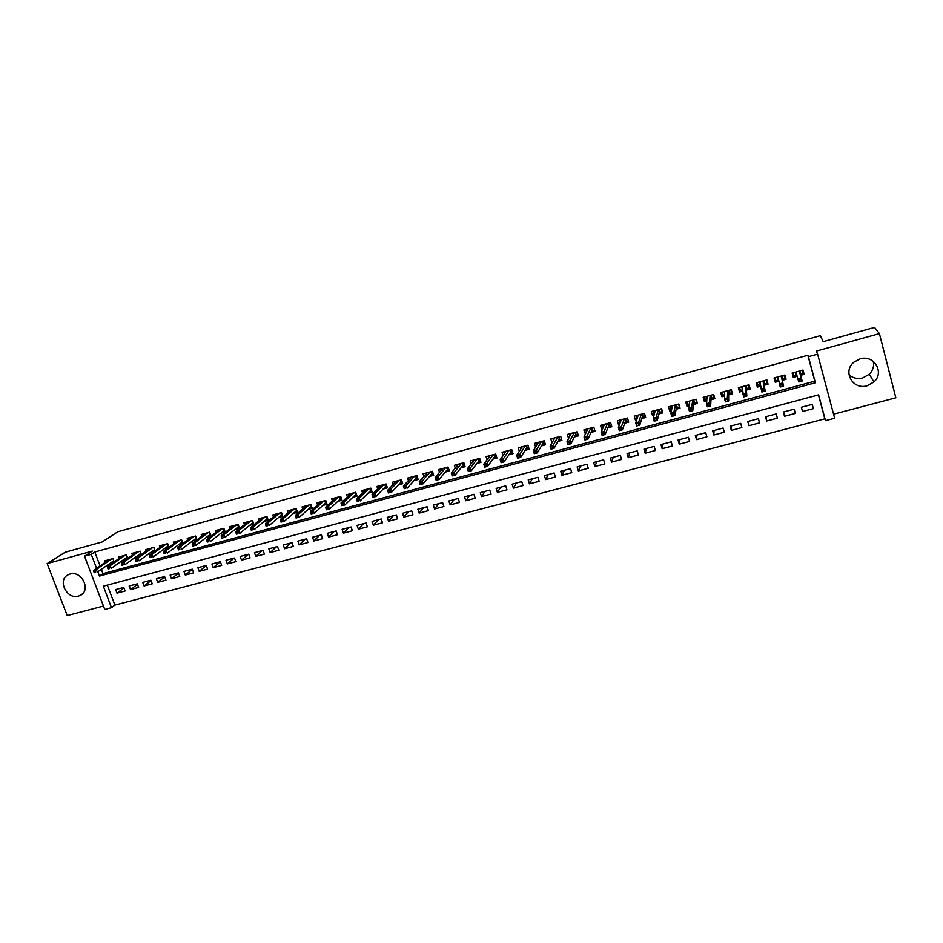 <?xml version="1.0" encoding="UTF-8"?>
<svg xmlns="http://www.w3.org/2000/svg" width="943" height="943" viewBox="0 0 943 943"><rect width="100%" height="100%" fill="white"/><g stroke="black" fill="none" stroke-linecap="round" stroke-linejoin="round"><path stroke-width="1.41" d="M78.434 596.094L80.202 595.434C91.495 590.518 81.841 570.209 69.994 574.075L68.426 574.652C56.957 579.474 66.54 599.901 78.434 596.094M873.265 361.334C874.279 366.214 872.959 370.528 869.293 374.277L862.668 377.99C857.387 379.227 852.826 378.143 848.971 374.736M867.088 385.793L873.937 381.962C884.84 372.497 874.031 354.403 860.099 358.882L853.922 362.171C842.229 371.389 852.814 390.296 867.088 385.793M107.313 585.096L114.869 605.088L111.486 607.693L104.756 609.461L84.528 556.205L91.271 554.343L96.563 568.299M833.565 414.189L895.85 397.816L879.418 333.645L874.55 327.41L823.192 341.672L820.351 335.684L117.792 531.781L102.162 541.954L65.173 552.233L47.15 563.584L67.212 615.59L103.471 606.066M101.361 569.36L102.976 573.639L814.787 381.184L807.868 355.275L808.41 356.702L817.616 354.167L834.649 418.268L825.49 420.672L818.595 394.881L103.329 586.169L111.486 607.693M114.869 605.088L824.842 418.845L825.49 420.672M114.138 561.887L112.912 558.621L104.814 560.826L105.357 562.264M127.729 558.268L126.48 554.908L118.323 557.136L118.877 558.598M141.403 554.614L140.13 551.183L131.926 553.423L132.48 554.908M155.159 550.948L153.862 547.423L145.611 549.686L146.177 551.207M169.009 547.27L167.689 543.651L159.379 545.914L159.956 547.47M178.628 544.7L182.942 543.533L181.598 539.844L173.241 542.131L173.818 543.722M192.643 540.893L196.946 539.714L195.602 536.025L187.186 538.323L187.775 539.938M206.741 537.05L211.032 535.883L209.688 532.17L201.224 534.481L201.826 536.143M220.921 533.184L225.212 532.017L223.868 528.304L215.358 530.626L215.959 532.323M235.196 529.306L239.475 528.139L238.143 524.402L229.573 526.736L230.186 528.481M249.577 525.392L253.832 524.225L252.512 520.477L243.883 522.835L244.508 524.603M264.04 521.444L268.295 520.288L266.963 516.528L258.288 518.898L258.924 520.725M278.598 517.483L282.841 516.328L281.521 512.544L272.775 514.937L273.435 516.811M293.249 513.499L297.481 512.344L296.173 508.548L287.367 510.953L288.039 512.874M307.996 509.479L312.227 508.324L310.907 504.517L302.055 506.933L302.738 508.914M322.848 505.436L327.056 504.293L325.748 500.462L316.836 502.902L317.532 504.929M337.794 501.37L341.991 500.226L340.694 496.383L331.712 498.835L332.431 500.933M352.835 497.267L357.032 496.124L355.723 492.27L346.694 494.745L347.425 496.902M367.982 493.142L372.155 492.01L370.858 488.132L361.77 490.619L362.525 492.859M383.223 488.993L387.396 487.861L386.1 483.971L376.941 486.47L377.719 488.792M398.571 484.82L402.732 483.688L401.435 479.787L392.229 482.297L393.019 484.702M414.024 480.612L418.162 479.48L416.889 475.567L407.6 478.101L408.425 480.588M429.572 476.38L433.709 475.248L432.424 471.311L423.089 473.869L423.937 476.451M445.237 472.113L449.351 470.993L448.078 467.044L438.672 469.614L439.556 472.302M460.997 467.822L465.111 466.702L463.838 462.73L454.373 465.323L455.28 468.141M476.875 463.496L480.965 462.376L479.704 458.404L470.168 461.009L471.111 463.956M492.847 459.147L496.937 458.027L495.676 454.043L486.081 456.66L487.059 459.76M508.937 454.762L513.016 453.654L511.754 449.646L502.089 452.286L503.114 455.552M525.145 450.353L529.2 449.245L527.95 445.214L518.214 447.878L519.298 451.332M541.459 445.909L545.502 444.813L544.252 440.77L534.457 443.446L535.589 447.1M557.879 441.442L561.91 440.346L560.672 436.279L550.806 438.978L552.009 442.88M574.417 436.939L578.436 435.843L577.199 431.764L567.262 434.475L568.617 438.519M591.072 432.401L595.068 431.305L593.842 427.214L583.847 429.949L585.45 433.933M607.846 427.827L611.83 426.743L610.604 422.641L600.538 425.387L601.764 429.489L602.412 429.313M624.737 423.23L628.698 422.158L627.484 418.02L617.347 420.79L618.561 424.916L619.492 424.656M641.747 418.598L645.696 417.525L644.482 413.376L634.274 416.169L635.488 420.307L636.69 419.977M658.874 413.942L662.811 412.869L661.597 408.708L651.318 411.513L652.521 415.663L654.018 415.262M676.119 409.238L680.044 408.178L678.842 403.993L668.481 406.822L669.683 410.995L671.463 410.511M693.494 404.512L697.396 403.451L696.205 399.254L685.773 402.095L686.964 406.292L689.038 405.726M710.998 399.749L714.877 398.689L713.686 394.469L703.183 397.345L704.374 401.553L706.731 400.905M728.621 394.952L732.475 393.891L731.296 389.659L720.711 392.547L721.902 396.779L724.566 396.048M746.361 390.119L750.215 389.07L749.037 384.815L738.381 387.726L739.56 391.97L742.518 391.156M764.243 385.251L768.073 384.202L766.907 379.935L756.168 382.87L757.335 387.125L760.612 386.229M782.254 380.347L786.061 379.31L784.894 375.019L774.085 377.966L775.252 382.245L778.835 381.267M812.017 404.429L813.373 408.649L802.517 411.525L801.373 407.27L812.229 404.382L813.373 408.649M783.621 411.985L784.529 416.287L795.303 413.435L794.159 409.179L783.374 412.044L784.529 416.287M766.046 416.653L766.671 421.014L777.374 418.185L776.219 413.953L765.516 416.794L766.671 421.014M748.589 421.297L748.942 425.717L759.563 422.9L758.396 418.692L747.775 421.509L748.942 425.717M731.249 425.906L731.344 430.385L741.882 427.58L740.715 423.395L730.165 426.201L731.344 430.385M714.04 430.479L713.863 435.006L724.33 432.236L723.151 428.063L712.684 430.845L713.863 435.006M696.948 435.029L696.5 439.615L706.896 436.857L705.718 432.696L695.321 435.466L696.5 439.615M679.962 439.544L679.266 444.177L689.592 441.442L688.402 437.304L678.076 440.051L679.266 444.177M663.106 444.023L662.151 448.715L672.406 445.992L671.216 441.866L660.96 444.601L662.151 448.715M646.368 448.479L645.165 453.218L655.35 450.518L654.147 446.404L643.963 449.116L645.165 453.218M629.735 452.899L628.286 457.685L638.399 455.009L637.185 450.919L627.071 453.607L628.286 457.685M613.221 457.284L611.524 462.129L621.567 459.465L620.353 455.386L610.31 458.062L611.524 462.129M596.825 461.646L594.88 466.537L604.852 463.897L603.638 459.842L593.666 462.494L594.88 466.537M580.534 465.983L578.354 470.911L588.255 468.294L587.041 464.251L577.128 466.879L578.354 470.911M564.35 470.286L561.945 475.26L571.776 472.655L570.55 468.636L560.708 471.252L561.945 475.26M548.272 474.553L545.643 479.586L555.403 476.993L554.178 472.985L544.406 475.59L545.643 479.586M532.312 478.796L529.447 483.877L539.148 481.307L537.911 477.311L528.21 479.893L529.447 483.877M516.458 483.016L513.369 488.132L523 485.586L521.762 481.602L512.12 484.172L513.369 488.132M500.709 487.201L497.397 492.364L506.969 489.83L505.719 485.869L496.148 488.415L497.397 492.364M485.056 491.362L481.531 496.572L491.032 494.049L489.782 490.112L480.27 492.635L481.531 496.572M469.52 495.499L465.771 500.745L475.213 498.246L473.952 494.321L464.51 496.831L465.771 500.745M454.078 499.601L450.117 504.894L459.5 502.407L458.239 498.493L448.856 500.992L450.117 504.894M438.743 503.68L434.57 509.008L443.894 506.544L442.621 502.643L433.309 505.13L434.57 509.008M423.501 507.735L419.128 513.11L428.381 510.658L427.108 506.768L417.855 509.232L419.128 513.11M408.366 511.754L403.793 517.165L412.987 514.737L411.702 510.87L402.508 513.31L403.793 517.165M393.325 515.75L388.551 521.208L397.675 518.791L396.402 514.937L387.267 517.365L388.551 521.208M378.379 519.723L373.404 525.216L382.481 522.811L381.196 518.98L372.12 521.396L373.404 525.216M363.538 523.671L358.364 529.2L367.381 526.819L366.096 523L357.079 525.392L358.364 529.2M348.792 527.597L343.429 533.16L352.376 530.791L351.091 526.984L342.132 529.365L343.429 533.16M334.14 531.487L328.588 537.097L337.476 534.74L336.179 530.944L327.28 533.314L328.588 537.097M319.571 535.365L313.83 540.999L322.671 538.665L321.374 534.881L312.534 537.239L313.83 540.999M305.108 539.207L299.179 544.889L307.96 542.555L306.664 538.795L297.87 541.129L299.179 544.889M290.739 543.027L284.621 548.743L293.344 546.433L292.035 542.685L283.313 545.007L284.621 548.743M276.452 546.834L270.158 552.574L278.833 550.276L277.513 546.539L268.849 548.85L270.158 552.574M262.26 550.606L255.789 556.382L264.405 554.107L263.085 550.382L254.469 552.669L255.789 556.382M248.15 554.354L241.514 560.166L250.072 557.902L248.752 554.189L240.194 556.464L241.514 560.166M234.147 558.079L227.322 563.926L235.833 561.674L234.501 557.985L226.002 560.236L227.322 563.926M220.214 561.78L213.224 567.662L221.676 565.423L220.356 561.745L211.904 563.985L213.224 567.662M206.305 565.517L199.221 571.375L207.613 569.148L206.281 565.482L197.889 567.721L199.221 571.375M192.36 569.336L185.299 575.065L193.645 572.849L192.313 569.195L183.968 571.423L185.299 575.065M178.498 573.108L171.473 578.731L179.759 576.527L178.427 572.896L170.129 575.1L171.473 578.731M164.73 576.857L157.729 582.361L165.968 580.181L164.624 576.562L156.385 578.754L157.729 582.361M151.057 580.582L144.067 585.992L152.247 583.823L150.915 580.204L142.723 582.385L144.067 585.992M137.454 584.283L130.499 589.587L138.633 587.43L137.289 583.835L129.144 585.992L130.499 589.587M824.842 418.845L818.453 394.917M123.745 587.43L115.659 589.575L117.003 593.159L125.089 591.013L123.745 587.43M807.868 355.275L94.795 552.02L100.052 565.906M800.513 375.373L804.179 374.371L803.023 370.069L792.132 373.039L793.287 377.341L797.106 376.292M164.719 548.496L168.891 547.353M150.88 552.256L154.852 551.183M137.148 556.005L140.896 554.979M123.486 559.718L127.034 558.751M109.918 563.419L113.254 562.5M84.528 556.205L92.308 551.101L47.15 563.584M94.795 552.02L91.271 554.343M879.418 333.645L816.32 351.079L817.616 354.167M97.872 571.764L99.498 576.067L815.365 382.775L808.41 356.702M814.787 381.184L815.365 382.775M102.976 573.639L99.498 576.067M802.776 370.127L804.179 374.371M123.934 587.949L117.003 593.159M774.368 377.895L775.252 382.245M756.781 382.693L757.335 387.125M739.312 387.467L739.56 391.97M724.566 394.704L722.798 395.188L721.961 392.205L721.902 396.779M704.692 397.604L704.374 401.553M687.482 402.732L686.964 406.292M670.355 407.706L669.683 410.995M653.334 412.574L652.521 415.663M636.419 417.372L635.488 420.307M619.61 422.087L618.561 424.916M602.919 426.755L601.764 429.489M586.334 431.375L585.073 434.028M569.855 435.949L568.499 438.542M799.782 370.953L800.595 373.982L802.858 373.369L802.045 370.328M792.98 372.803L793.841 375.821L793.016 372.803M793.841 375.821L796.092 375.208L795.267 372.179M795.904 372.014L796.092 375.208L796.741 375.031M799.016 379.758L799.487 381.526L801.361 381.019L800.89 379.251L799.016 379.758L797.955 378.827L801.314 377.919L802.163 381.102L798.815 382.009L795.927 372.002M799.487 381.526L798.815 382.009L796.587 374.548M800.89 379.251L801.314 377.919L799.181 371.118M801.361 381.019L802.163 381.102M781.782 375.868L782.596 378.886L784.847 378.273L784.022 375.255M784.847 378.273L784.105 375.231M777.303 377.094L778.116 380.112L775.889 380.713L775.063 377.707M781.947 379.062L782.596 378.886L781.146 376.045L783.586 386.135L781.841 378.567M782.761 386.052L782.277 384.296L780.427 384.803L780.91 386.559L783.586 386.135L780.262 387.031L777.892 376.929M780.427 384.803L779.401 383.872L782.725 382.964L782.277 384.296M780.262 387.031L780.91 386.559M763.913 380.748L764.726 383.754L766.954 383.153L766.129 380.147M766.954 383.153L766.447 380.064M759.457 381.962L760.282 384.968L758.066 385.569L757.241 382.575M764.042 383.942L764.726 383.754L763.276 380.925M761.968 389.813L762.451 391.557L764.29 391.062L763.806 389.318L761.968 389.813L760.977 388.881L764.29 387.986L765.15 391.133L761.85 392.029L759.999 381.821M764.29 391.062L765.15 391.133L763.96 383.447M763.806 389.318L763.205 380.937M761.85 392.029L762.451 391.557M746.161 385.604L746.986 388.599L749.202 387.986L748.377 384.992M749.202 387.986L748.907 384.85M742.436 389.836L740.373 390.402L739.536 387.408M742.389 389.141L741.74 386.807M746.255 388.787L746.986 388.599L745.524 385.77M743.65 394.787L744.133 396.531L745.96 396.036L745.477 394.292L743.65 394.787L742.707 393.844L745.984 392.96L746.856 396.095L743.567 396.979L742.224 386.677M745.96 396.036L746.856 396.095L746.219 388.28M745.477 394.292L745.418 385.805M728.538 390.414L729.375 393.396L731.568 392.795L730.731 389.813M731.568 392.795L731.509 390.426M724.578 393.125L724.153 391.616M728.597 393.608L729.375 393.396L727.89 390.591M725.473 399.726L725.957 401.459L727.772 400.964L727.277 399.231L725.473 399.726L724.554 398.783L727.807 397.887L728.68 401.011L725.426 401.895L724.554 398.783L724.589 391.498M727.772 400.964L728.68 401.011L728.597 393.09M727.277 399.231L727.748 390.626M711.046 395.2L711.882 398.158L714.063 397.569L713.226 394.598M714.063 397.569L714.122 396.036M706.837 399.537L705.352 399.938L704.515 396.979M706.979 397.427L706.684 396.39M711.069 398.382L711.882 398.158L710.397 395.376M707.415 404.618L707.91 406.35L709.714 405.867L709.219 404.134L707.415 404.618L706.543 403.675L709.773 402.791L710.645 405.903L707.415 406.775L706.543 403.675L707.061 396.284M709.714 405.867L710.645 405.903L711.093 397.863M709.219 404.134L710.209 395.423M693.671 399.938L694.508 402.897L696.677 402.307L695.84 399.349M696.677 402.307L696.783 401.305M689.227 404.335L688.025 404.665L687.188 401.718M689.557 401.871L689.345 401.129M693.659 403.132L694.508 402.897L693.022 400.115M689.498 409.486L689.993 411.207L691.785 410.724L691.29 409.003L689.498 409.486L688.649 408.531L691.867 407.659L692.751 410.759L689.533 411.631L688.649 408.531L689.675 401.034M691.785 410.724L692.751 410.759L693.73 402.59M691.29 409.003L692.799 400.186M676.426 404.653L677.263 407.6L679.42 407.011L678.571 404.064M679.42 407.011L679.526 406.374M671.734 409.109L670.827 409.356L669.978 406.409M676.379 407.836L677.263 407.6L675.766 404.83M671.711 414.319L672.206 416.028L673.986 415.545L673.491 413.836L671.711 414.319L670.897 413.352L674.08 412.492L674.976 415.568L671.793 416.441L670.897 413.352L672.406 405.749M673.986 415.545L674.976 415.568L676.473 407.293M673.491 413.836L675.506 404.901M659.287 409.333L660.135 412.268L662.281 411.678L661.42 408.755M654.383 413.836L653.747 414.012L652.898 411.077M659.216 412.515L660.135 412.268L658.638 409.51M654.053 419.116L654.548 420.814L656.316 420.342L655.809 418.633L654.053 419.116L653.275 418.15L656.434 417.289L657.33 420.354L654.171 421.215L653.275 418.15L655.255 410.441M656.316 420.342L657.33 420.354L659.346 411.973M655.809 418.633L658.332 409.592M642.277 413.977L643.138 416.9L645.26 416.323L644.399 413.399M637.15 418.539L635.936 415.722M642.171 417.16L643.138 416.9L641.617 414.166M636.525 423.867L637.02 425.564L638.765 425.093L638.27 423.395L636.525 423.867L635.771 422.9L638.918 422.051L639.814 425.104L636.666 425.953L635.771 422.9L638.222 415.085M638.765 425.093L639.814 425.104L642.336 416.606M638.27 423.395L641.275 414.26M620.034 423.195L619.091 420.319M625.386 418.598L626.246 421.497L628.344 420.932M625.244 421.78L626.246 421.497L624.726 418.775M619.115 428.594L619.622 430.291L621.354 429.819L620.848 428.122L619.115 428.594L618.396 427.627L621.52 426.778L622.415 429.819L619.303 430.668L618.396 427.627L621.319 419.706M621.354 429.819L622.415 429.819L625.445 421.215M620.848 428.122L624.349 418.881M603.155 427.556L602.353 424.892M608.612 423.183L609.484 426.071L611.465 425.529M608.447 426.354L609.484 426.071L607.952 423.36M601.834 433.285L602.341 434.971L604.062 434.511L603.555 432.825L601.834 433.285L601.151 432.307L604.251 431.47L605.158 434.499L602.058 435.336L601.151 432.307L604.522 424.303M604.062 434.511L605.158 434.499L608.671 425.788M603.555 432.825L607.54 423.478M586.463 431.8L585.744 429.43M591.956 427.733L592.829 430.609L594.715 430.102M591.756 430.904L592.829 430.609L591.296 427.91M584.684 437.941L585.179 439.627L586.9 439.155L586.393 437.481L584.684 437.941L584.023 436.963L587.1 436.126L588.008 439.143L584.931 439.98L584.023 436.963L587.843 428.853M586.9 439.155L588.008 439.143L592.015 430.326M586.393 437.481L590.837 428.039M569.89 436.067L569.242 433.933M575.419 432.248L576.291 435.124L578.071 434.64M575.183 435.418L576.291 435.124L574.747 432.436M567.639 442.573L568.146 444.247L569.843 443.788L569.336 442.114L567.639 442.573L567.026 441.583L570.067 440.758L570.986 443.764L567.934 444.589L567.026 441.583L571.281 433.379M569.843 443.788L570.986 443.764L575.478 434.841M569.336 442.114L574.263 432.566M553.447 440.334L552.857 438.412M558.987 436.739L559.859 439.603L561.545 439.143M558.727 439.909L559.859 439.603L558.315 436.927M550.724 447.159L551.242 448.833L552.928 448.373L552.409 446.711L550.724 447.159L550.134 446.169L553.164 445.355L554.083 448.338L551.054 449.163L550.134 446.169L554.838 437.87M552.928 448.373L554.083 448.338L559.046 439.32M552.409 446.711L557.796 437.069M537.121 444.601L536.579 442.856M542.673 441.194L543.545 444.047L545.125 443.611M542.378 444.365L543.545 444.047L541.989 441.383M533.927 451.721L534.445 453.383L536.119 452.923L535.6 451.273L533.927 451.721L533.373 450.73L536.378 449.917L537.298 452.888L534.292 453.701L533.373 450.73L538.5 442.338M536.119 452.923L537.298 452.888L542.732 443.764M535.6 451.273L541.435 441.536M520.913 448.856L520.418 447.277M526.465 445.626L527.349 448.455L528.834 448.055M526.135 448.785L527.349 448.455L525.793 445.815M517.259 456.247L517.766 457.897L519.428 457.449L518.921 455.799L517.259 456.247L516.729 455.257L519.711 454.443L520.642 457.402L517.648 458.215L516.729 455.257L522.281 446.77M519.428 457.449L520.642 457.402L526.524 448.184M518.921 455.799L525.192 445.968M504.823 453.111L504.364 451.662M510.375 450.023L511.259 452.84L512.638 452.463M510.022 453.182L511.259 452.84L509.691 450.212M500.698 460.75L501.216 462.388L502.867 461.94L502.348 460.302L500.698 460.75L500.191 459.748L503.161 458.935L504.092 461.893L501.122 462.695L500.191 459.748L506.167 451.167M502.867 461.94L504.092 461.893L510.434 452.569M502.348 460.302L509.067 450.377M488.839 457.343L488.427 456.023M494.391 454.385L495.275 457.202L496.56 456.848M494.002 457.544L495.275 457.202L493.708 454.573M484.254 465.217L484.773 466.844L486.411 466.408L485.893 464.769L484.254 465.217L483.783 464.204L486.729 463.402L487.661 466.349L484.714 467.15L483.783 464.204L490.171 455.54M486.411 466.408L487.661 466.349L494.45 456.931M485.893 464.769L493.048 454.762M472.973 461.563L472.584 460.349M478.514 458.722L479.398 461.528L480.588 461.21M478.101 461.881L479.398 461.528L477.818 458.911M467.917 469.649L468.447 471.276L470.074 470.84L469.543 469.201L467.917 469.649L467.48 468.636L470.404 467.846L471.335 470.769L468.412 471.559L467.48 468.636L474.282 459.889M470.074 470.84L471.335 470.769L478.572 461.257M469.543 469.201L477.134 459.1M457.214 465.759L456.86 464.64M462.742 463.037L463.638 465.83L464.734 465.524M462.294 466.196L463.638 465.83L462.046 463.225M451.709 474.046L452.227 475.673L453.842 475.237L453.324 473.61L451.709 474.046L451.284 473.032L454.196 472.243L455.139 475.166L452.227 475.956L451.284 473.032L458.487 464.192M453.842 475.237L455.139 475.166L462.801 465.559M453.324 473.61L461.327 463.426M441.56 469.944L441.23 468.907M447.076 467.315L447.972 470.097L448.974 469.826M446.605 470.463L447.972 470.097L446.381 467.504M435.595 478.419L436.126 480.034L437.729 479.598L437.21 477.983L435.595 478.419L435.206 477.406L438.094 476.616L439.037 479.527L436.161 480.305L435.206 477.406L442.809 468.482M437.729 479.598L439.037 479.527L447.135 469.838M437.21 477.983L445.626 467.716M426.024 474.105L425.706 473.15M431.517 471.571L432.413 474.329L433.332 474.081M431.022 474.718L432.413 474.329L430.821 471.759M419.611 482.769L420.13 484.372L421.721 483.936L421.203 482.333L419.611 482.769L419.246 481.743L422.11 480.965L423.053 483.853L420.189 484.631L419.246 481.743L427.238 472.738M421.721 483.936L423.053 483.853L431.576 474.081M421.203 482.333L430.032 471.971M410.582 478.242L410.288 477.37M416.063 475.791L416.971 478.549L417.784 478.325M415.533 478.938L416.971 478.549L415.356 475.979M405.301 486.647L403.722 487.071L404.252 488.674L405.832 488.25L405.301 486.647L406.233 485.28L403.392 486.046L411.761 476.958M414.543 476.203L406.233 485.28L407.187 488.156L416.122 478.29M405.832 488.25L404.252 488.674M403.392 486.046L403.722 487.071M395.247 482.368L394.976 481.555M400.704 479.987L401.612 482.733L402.343 482.533M400.15 483.134L401.612 482.733L400.009 480.176M389.518 490.938L387.95 491.362L388.481 492.953L390.048 492.529L389.518 490.938L390.473 489.558L387.644 490.336L396.39 481.166M399.148 480.411L390.473 489.558L391.416 492.435L400.763 482.474M390.048 492.529L388.481 492.953M387.644 490.336L387.95 491.362M380.017 486.458L379.758 485.704M385.451 484.148L386.371 486.883L387.007 486.706M384.874 487.295L386.371 486.883L385.51 486.635L384.756 484.348M373.841 495.193L372.285 495.617L372.815 497.197L374.371 496.784L373.841 495.193L374.807 493.814L372.002 494.58L381.125 485.339M383.872 484.584L374.807 493.814L375.762 496.678L385.51 486.635M374.371 496.784L372.815 497.197M372.002 494.58L372.285 495.617M364.882 490.537L364.646 489.841M370.304 488.285L371.778 490.867M369.703 491.433L371.224 491.02L369.597 488.486M358.269 499.413L356.725 499.837L357.256 501.417L358.8 501.004L358.269 499.413L359.259 498.045L356.466 498.8L365.967 489.476M368.689 488.733L359.259 498.045L360.214 500.898L370.363 490.761M358.8 501.004L357.256 501.417M356.466 498.8L356.725 499.837M349.853 494.592L349.641 493.943M355.252 492.399L356.643 494.992M354.627 495.535L356.171 495.122L354.544 492.6M342.804 503.621L341.26 504.034L341.802 505.613L343.346 505.189L342.804 503.621L343.806 502.242L341.036 502.996L350.902 493.59M353.601 492.859L343.806 502.242L344.773 505.083L355.311 494.875M343.346 505.189L341.802 505.613M341.036 502.996L341.26 504.034M334.93 498.611L334.718 498.01M340.305 496.489L341.614 499.083M339.645 499.625L341.225 499.189L340.364 498.953L339.586 496.678M327.445 507.782L325.913 508.206L326.455 509.774L327.987 509.361L327.445 507.782L328.459 506.415L325.712 507.157L335.932 497.68M338.62 496.949L328.459 506.415L329.425 509.232L340.364 498.953M327.987 509.361L326.455 509.774M325.712 507.157L325.913 508.206M325.453 500.544L326.679 503.161M324.769 503.68L326.372 503.244L325.5 502.996L324.734 500.745M312.192 511.931L310.671 512.344L311.202 513.911L312.722 513.499L312.192 511.931L313.217 510.552L310.483 511.295L321.068 501.747M323.732 501.016L313.217 510.552L314.196 513.369L325.5 502.996M312.722 513.499L311.202 513.911M310.483 511.295L310.671 512.344M310.695 504.576L311.838 507.204M309.988 507.711L311.614 507.263L309.976 504.776M297.033 516.045L295.524 516.458L296.067 518.013L297.575 517.601L297.033 516.045L298.082 514.666L295.371 515.408L306.298 505.778M308.95 505.059L298.082 514.666L299.049 517.471L310.754 507.028M297.575 517.601L296.067 518.013M295.371 515.408L295.524 516.458M296.031 508.583L297.092 511.224M295.3 511.707L296.951 511.259L295.312 508.784M281.981 520.135L280.472 520.536L281.014 522.092L282.523 521.679L281.981 520.135L283.041 518.756L280.354 519.487L291.623 509.786M294.251 509.067L283.041 518.756L284.02 521.55L296.09 511.023M282.523 521.679L281.014 522.092M280.354 519.487L280.472 520.536M281.462 512.568L282.452 515.208M280.708 515.691L282.393 515.232L281.521 514.996L280.743 512.756M267.022 524.19L265.537 524.591L266.079 526.135L267.564 525.734L267.022 524.19L268.107 522.811L265.431 523.542L277.042 513.77M279.658 513.063L268.107 522.811L269.085 525.593L281.521 514.996M267.564 525.734L266.079 526.135M265.431 523.542L265.537 524.591M266.209 519.64L267.906 519.18M252.17 528.221L250.685 528.622L251.239 530.166L252.712 529.766L252.17 528.221L253.266 526.842L250.614 527.573L262.555 517.731M265.148 517.023L253.266 526.842L254.245 529.612L267.046 518.933L266.268 516.717M252.712 529.766L251.239 530.166M250.614 527.573L250.685 528.622M267.046 518.933L267.895 519.169M251.805 523.565L253.443 523.117M237.412 532.229L235.939 532.63L236.493 534.162L237.954 533.762L237.412 532.229L238.532 530.85L235.891 531.569L248.162 521.668M250.744 520.96L238.532 530.85L239.51 533.608L252.665 522.858L251.887 520.642M237.954 533.762L236.493 534.162M235.891 531.569L235.939 532.63M252.665 522.858L253.419 523.059M237.495 527.467L239.086 527.031M222.76 536.213L221.299 536.602L221.841 538.135L223.302 537.734L222.76 536.213L223.88 534.834L221.263 535.541L233.864 525.569M236.434 524.862L223.88 534.834L224.87 537.581L238.379 526.76L237.589 524.556M223.302 537.734L221.841 538.135M221.263 535.541L221.299 536.602M238.379 526.76L239.05 526.925M223.279 531.345L224.811 530.921M208.191 540.162L206.741 540.551L207.295 542.084L208.745 541.683L208.191 540.162L209.334 538.783L206.729 539.49L219.648 529.447M222.206 528.752L209.334 538.783L210.324 541.518L224.186 530.626L223.397 528.434M208.745 541.683L207.295 542.084M206.729 539.49L206.741 540.551M209.146 535.188L210.631 534.787M193.728 544.087L192.289 544.476L192.832 545.997L194.282 545.608L193.728 544.087L194.883 542.708L192.301 543.416L205.539 533.314M208.073 532.618L194.883 542.708L195.873 545.443L210.077 534.469L209.287 532.288M194.282 545.608L192.832 545.997M192.301 543.416L192.289 544.476M195.107 539.019L196.545 538.63M179.359 547.989L177.921 548.378L178.475 549.887L179.901 549.498L179.359 547.989L180.526 546.61L177.956 547.305L191.512 537.145M194.022 536.449L180.526 546.61L181.528 549.333L196.061 538.3L195.272 536.119M179.901 549.498L178.475 549.887M177.956 547.305L177.921 548.378M181.15 542.826L182.541 542.437M165.072 551.867L163.658 552.256L164.212 553.765L165.626 553.376L165.072 551.867L166.263 550.488L163.705 551.183L177.567 540.952M180.066 540.268L166.263 550.488L167.265 553.199L182.129 542.095L181.339 539.915M165.626 553.376L164.212 553.765M163.705 551.183L163.658 552.256M167.3 546.598L168.632 546.233M150.892 555.722L149.477 556.099L150.031 557.608L151.446 557.219L150.892 555.722L152.094 554.343L149.548 555.026L163.717 544.736M166.204 544.052L152.094 554.343L153.096 557.03L168.29 545.867L167.5 543.698M151.446 557.219L150.031 557.608M149.548 555.026L149.477 556.099M153.52 550.358L154.817 550.005M136.794 559.541L135.391 559.93L135.945 561.427L137.348 561.038L136.794 559.541L138.02 558.162L135.486 558.845L149.961 548.496M152.424 547.824L138.02 558.162L139.01 560.849L154.534 549.616L153.744 547.459M137.348 561.038L135.945 561.427M135.486 558.845L135.391 559.93M139.835 554.083L141.073 553.741M122.79 563.348L121.399 563.725L121.953 565.211L123.344 564.833L122.79 563.348L124.028 561.969L121.517 562.653L136.275 552.233M138.739 551.561L124.028 561.969L125.03 564.645L140.872 553.341L140.071 551.195M123.344 564.833L121.953 565.211M121.517 562.653L121.399 563.725M126.232 557.796L127.435 557.466M108.881 567.12L107.49 567.497L108.056 568.983L109.435 568.605L108.881 567.12L110.131 565.741L107.632 566.425L122.684 555.946M125.124 555.274L110.131 565.741L111.133 568.405L127.281 557.054M109.435 568.605L108.056 568.983M107.632 566.425L107.49 567.497M112.712 561.474L113.867 561.168M95.054 570.88L93.675 571.258L94.241 572.731L95.62 572.354L95.054 570.88L96.316 569.501L93.84 570.173L109.176 559.635M111.604 558.975L96.316 569.501L97.318 572.153L113.726 560.779M95.62 572.354L94.241 572.731M93.84 570.173L93.675 571.258M80.202 595.434L82.477 593.819M873.937 381.962L869.293 374.277"/></g></svg>
